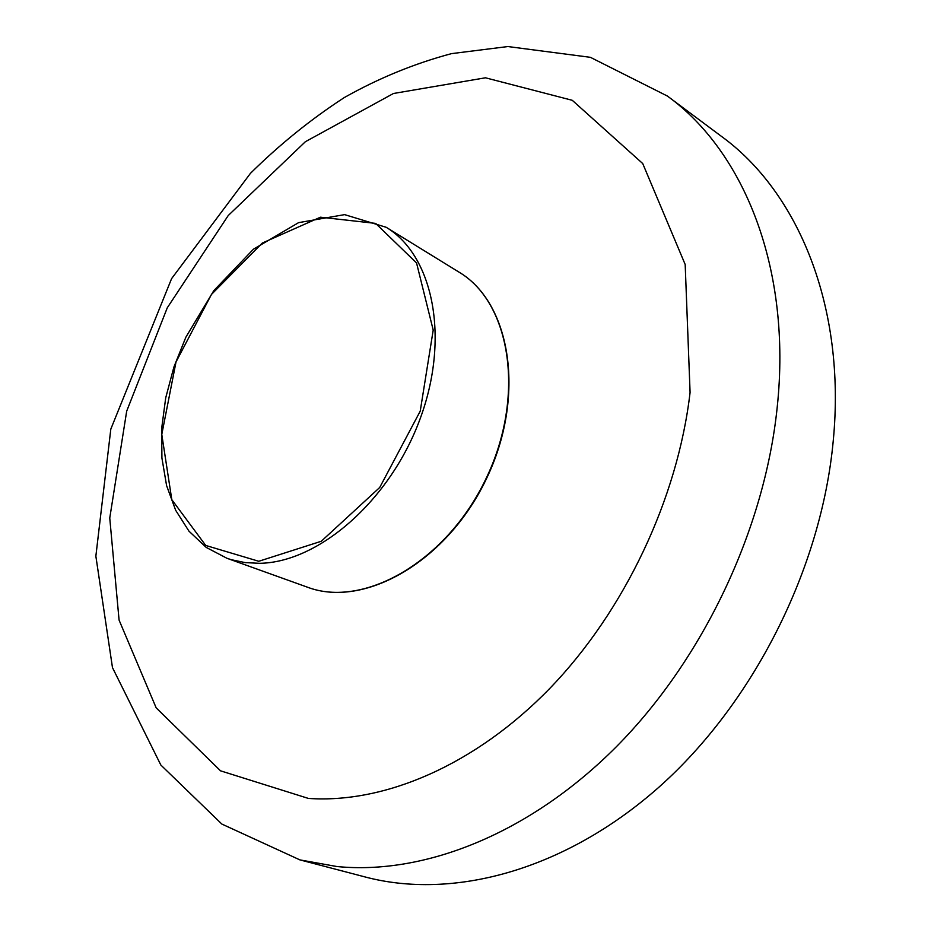 <?xml version="1.0" encoding="UTF-8"?>
<svg xmlns="http://www.w3.org/2000/svg" width="931" height="931" viewBox="0 0 931 931"><rect width="100%" height="100%" fill="white"/><g stroke="black" fill="none" stroke-linecap="round" stroke-linejoin="round"><path stroke-width="1.4" d="M668.26 96.708L721.281 136.252C798.007 191.774 846.349 306.893 833.198 441.271C821.282 568.69 753.365 703.231 658.973 787.137C564.291 870.951 452.326 900.149 364.975 876.921L300.992 860.174M459.064 272.166C511.282 303.075 526.096 397.037 486.215 479.209C446.892 561.661 364.254 608.711 307.509 587.217C363.8 608.618 446.461 561.649 485.842 479.023C525.806 396.687 510.921 302.784 459.064 272.166L386.19 227.292C433.276 255.455 450.267 338.034 419.939 419.299C389.984 500.645 318.705 562.487 259.621 563.313L245.097 562.603L231.342 559.717L226.966 558.286L206.216 547.416L188.958 531.159L175.656 510.269L166.591 485.598L161.913 458.029L161.657 428.493L165.706 397.886L173.876 367.128L185.897 337.127L213.827 290.623L253.453 249.194L298.583 222.649L344.61 214.63L386.19 227.292M258.771 561.277L321.265 541.272L379.708 487.495L420.23 411.141L433.206 330.086L416.553 262.961L375.635 223.393L320.462 217.202L262.321 243.038L211.453 294.44L176.017 361.961L161.785 434.428L171.804 499.668L205.728 545.45L258.771 561.277M690.08 392.428L685.181 264.485L642.727 163.553L572.262 100.304L485.47 77.797L393.476 93.484L305.38 141.71L228.223 215.55L167.277 307.8L126.686 411.165L109.753 518.043L119.075 620.093L156.164 707.839L220.519 770.821L308.405 798.426C384.189 803.709 474.88 765.491 549.779 688.428C624.433 611.19 677.733 498.655 690.08 392.428M336.894 866.528C423.919 875.187 529.274 834.129 616.38 746.72C703.208 659.148 764.654 529.332 777.21 407.219C791.932 268.803 744.125 151.497 667.376 96.044L590.394 57.326L507.849 46.55L451.523 53.626C414.47 63.517 378.731 78.157 344.319 97.546C310.907 119.249 279.614 144.514 250.439 173.352L171.583 278.648L110.812 429.11L95.858 556.168L112.476 667.62L160.83 765.014L221.846 824.063L299.91 859.895L336.894 866.528M307.509 587.217L226.966 558.286"/></g></svg>
